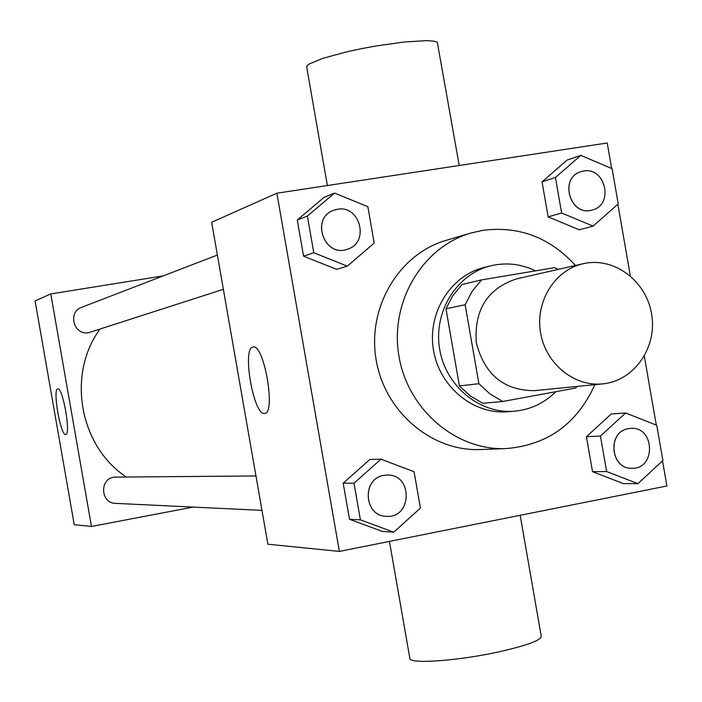 <?xml version="1.0" encoding="UTF-8"?>
<svg xmlns="http://www.w3.org/2000/svg" width="702" height="702" viewBox="0 0 702 702"><rect width="100%" height="100%" fill="white"/><g stroke="black" fill="none" stroke-linecap="round" stroke-linejoin="round"><path stroke-width="1.05" d="M586.038 263.145C616.496 257.81 647.613 282.924 651.895 315.83C656.686 348.666 633.485 381.046 602.658 383.88C574.008 386.96 545.393 363.408 540.505 332.336C535.275 301.325 554.94 269.91 583.09 263.733L586.038 263.145M602.658 383.88L534.52 390.654C503.948 390.575 484.547 374.622 476.316 342.795C474.017 310.003 487.355 288.715 516.321 278.94L583.09 263.733M502.737 401.483L482.739 403.29L470.243 395.919L459.415 385.924L445.972 308.792L465.145 304.756L478.913 383.704L489.97 393.936L502.737 401.483L575.631 388.057L577.211 386.407M465.145 304.756L472.095 291.356L481.546 279.896L554.659 267.637L558.151 269.41M445.972 308.792L452.781 295.7L462.039 284.494L481.546 279.896M535.556 270.84C521.016 263.864 506.019 262.206 490.566 265.865C456.748 274.052 433.353 311.714 439.592 348.78C445.437 385.907 479.58 414.198 514.25 411.223C530.326 409.757 544.199 403.246 555.861 391.698M514.25 411.223L507.572 411.741C473.139 414.698 439.233 386.627 433.432 349.78C427.237 313.004 450.482 275.614 484.073 267.488L490.566 265.865M459.415 385.924L478.913 383.704M594.875 384.652C577.088 423.859 547.463 445.173 506.019 448.596C455.756 450.772 407.344 409.231 398.833 355.414C389.821 301.685 422.551 246.92 470.902 233.038L482.827 230.335C519.059 225.763 549.938 237.478 575.464 265.47M506.019 448.596L480.326 449.526C431.379 451.64 384.284 411.337 376.026 359.134C367.286 307.002 399.157 253.834 446.244 240.312L470.902 233.038M625.64 412.978L611.284 413.952L586.424 436.697L592.514 471.665L623.42 483.625L637.942 483.669L662.881 460.503L656.756 425.289L625.64 412.978L600.464 436.056L606.642 471.542L637.942 483.669M380.967 459.178L369.805 459.494L343.19 483.16L349.499 519.269L382.353 531.432L393.708 532.204L420.419 508.081L414.075 471.718L380.967 459.178L354.001 483.204L360.398 519.857L393.708 532.204M611.644 168.471L607.204 142.997L276.869 193.217L339.382 551.421L666.9 485.977L662.521 460.837M656.309 425.114L644.313 356.186M630.335 275.868L617.865 204.221M580.791 155.361L567.084 160.065L542.049 181.871L548.139 216.865L579.22 229.782L593.111 226.114L618.225 203.905L612.091 168.664L580.791 155.361L555.44 177.474L561.618 212.987L593.111 226.114M334.547 193.076L324.07 197.359L297.271 220.024L303.58 256.16L336.627 269.349L347.297 266.155L374.192 243.059L367.848 206.66L334.547 193.076L307.388 216.067L313.785 252.755L347.297 266.155M276.869 193.217L211.653 222.262L267.874 544.217L339.382 551.421M252.983 347.042L253.053 347.025C263.899 343.19 276.219 413.417 264.707 413.425C253.817 416.646 241.699 347.999 252.983 347.042M459.213 165.496L437.293 42.19L433.345 41.067L426.316 40.646L404.449 41.98L375.939 45.981L361.021 48.754L346.7 51.851L322.771 58.345L308.898 64.145L306.59 66.418L306.783 67.567M409.74 657.704L409.95 658.915C412.214 664.171 459.986 660.503 499.306 651.763C528.773 645.033 542.707 639.619 541.119 635.538L520.164 515.294M126.044 476.851C79.37 445.814 66.725 374.464 99.903 329.212M217.374 255.045L81.634 307.318C67.278 312.1 73.929 335.846 88.724 332.678L223.359 289.312M261.969 510.372L115.558 503.369C100.649 503.352 99.201 479.15 113.987 477.132L255.958 475.956M163.215 275.904L50.79 293.927L91.462 526.456L193.182 507.081M50.79 293.927L35.1 300.921L74.245 524.719L91.462 526.456M57.739 388.961L57.766 388.952C62.794 386.82 71.209 434.784 65.742 434.459C60.688 436.337 52.369 389.066 57.739 388.961M347.244 249.271L347.288 249.263C324.271 257.818 310.275 218.155 333.582 210.302L337.416 209.275C360.389 204.651 369.857 243.076 347.288 249.263L347.244 249.271C324.227 257.836 310.24 218.173 333.538 210.319L333.555 210.31M324.07 197.359L297.271 220.024L307.388 216.067M297.271 220.024L303.58 256.16L313.785 252.755M303.58 256.16L336.627 269.349M386.442 516.33L386.398 516.33C363.873 516.347 361.486 478.518 383.792 475.386L387.188 475.052C413.039 473.938 412.241 518.488 386.442 516.33C363.917 516.356 361.53 478.518 383.845 475.386L387.171 475.052M369.805 459.494L343.19 483.16L354.001 483.204M343.19 483.16L349.499 519.269L360.398 519.857M349.499 519.269L382.353 531.432M592.304 209.986L592.277 209.995C570.235 217.26 558.511 177.922 580.879 171.692L580.914 171.683M567.084 160.065L542.049 181.871L555.44 177.474M542.049 181.871L548.139 216.865L561.618 212.987M548.139 216.865L579.22 229.782M583.581 171.042C605.536 166.62 614.136 204.887 592.339 209.977C570.287 217.243 558.564 177.904 580.94 171.674L583.581 171.042M632.151 468.304L632.212 468.304C610.459 469.62 606.853 431.704 628.43 428.659L630.729 428.378C654.685 426.219 656.3 468.918 632.212 468.304L632.151 468.304C610.398 469.62 606.791 431.704 628.369 428.668L630.694 428.387M611.284 413.952L586.424 436.697L600.464 436.056M586.424 436.697L592.514 471.665L606.642 471.542M592.514 471.665L623.42 483.625M327.369 185.539L306.59 66.418M389.452 541.418L409.95 658.915"/></g></svg>
